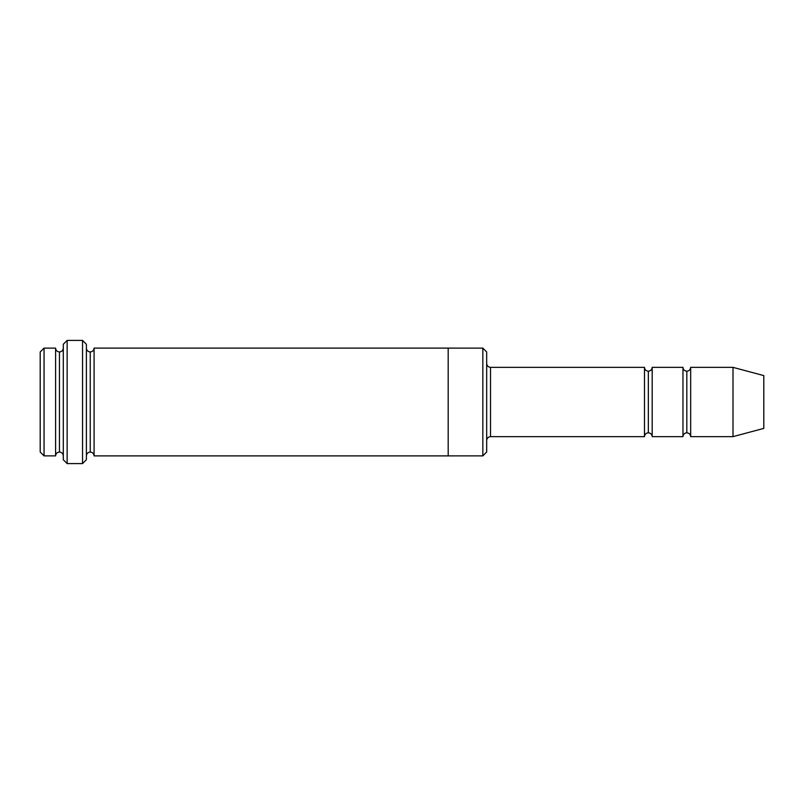 <?xml version="1.0" encoding="UTF-8"?>
<svg xmlns="http://www.w3.org/2000/svg" width="804" height="804" viewBox="0 0 804 804"><rect width="100%" height="100%" fill="white"/><g stroke="black" fill="none" stroke-linecap="round" stroke-linejoin="round"><path stroke-width="1.21" d="M490.53 436.642C488.209 436.884 486.922 438.17 486.681 440.491C486.922 438.17 488.209 436.884 490.53 436.642L644.486 436.642C644.728 434.321 646.014 433.034 648.336 432.793L648.336 371.207C646.014 370.966 644.728 369.679 644.486 367.358L644.486 436.642L644.486 367.358C644.728 369.679 646.014 370.966 648.336 371.207C650.657 370.966 651.933 369.679 652.185 367.358L652.185 436.642C651.933 434.321 650.657 433.034 648.336 432.793C646.014 433.034 644.728 434.321 644.486 436.642L490.53 436.642L490.53 367.358L490.53 436.642M486.681 363.508C486.922 365.83 488.209 367.116 490.53 367.358L644.486 367.358L490.53 367.358C488.209 367.116 486.922 365.83 486.681 363.508M63.295 344.263L63.295 459.737L67.144 463.586L67.144 340.414L63.295 344.263L67.144 340.414L67.144 463.586L82.541 463.586L86.39 459.737L86.39 344.263L82.541 340.414L82.541 463.586L82.541 340.414L67.144 340.414L82.541 340.414L86.39 344.263L86.39 459.737L82.541 463.586L67.144 463.586L63.295 459.737L63.295 344.263M486.681 452.029L486.681 351.971L482.832 348.122L482.832 455.878L486.681 452.029L482.832 455.878L482.832 348.122L94.088 348.112L94.088 455.888C93.837 453.567 92.56 452.28 90.239 452.039L90.239 351.961C87.917 351.72 86.631 350.433 86.39 348.112C86.631 350.433 87.917 351.72 90.239 351.961C92.56 351.72 93.837 350.433 94.088 348.112L448.19 348.112L448.19 455.888L482.832 455.878L448.19 455.878L448.19 348.112L482.832 348.122L486.681 351.971L486.681 452.029M40.2 351.971L40.2 452.029L44.049 455.878L44.049 348.122L40.2 351.971L44.049 348.122L44.049 455.878L55.597 455.878L55.597 348.122L44.049 348.122L55.597 348.122L55.597 455.878C55.838 453.556 57.124 452.28 59.446 452.029L59.446 351.971C57.124 351.72 55.838 350.443 55.597 348.122C55.838 350.443 57.124 351.72 59.446 351.971C61.767 351.72 63.054 350.443 63.295 348.122C63.054 350.443 61.767 351.72 59.446 351.971L59.446 452.029C57.124 452.28 55.838 453.556 55.597 455.878L44.049 455.878L40.2 452.029L40.2 351.971M63.295 455.878C63.054 453.556 61.767 452.28 59.446 452.029C61.767 452.28 63.054 453.556 63.295 455.878M733.007 436.642L733.007 367.358L690.666 367.358L690.666 436.642L733.007 436.642L763.8 428.391L763.8 375.609L733.007 367.358L733.007 436.642L690.666 436.642C690.425 434.321 689.139 433.034 686.817 432.793L686.817 371.207C684.495 370.966 683.219 369.679 682.968 367.358L682.968 436.642C683.219 434.321 684.495 433.034 686.817 432.793C684.495 433.034 683.219 434.321 682.968 436.642L682.968 367.358C683.219 369.679 684.495 370.966 686.817 371.207C689.139 370.966 690.425 369.679 690.666 367.358C690.425 369.679 689.139 370.966 686.817 371.207L686.817 432.793C689.139 433.034 690.425 434.321 690.666 436.642L690.666 367.358L733.007 367.358L763.8 375.609L763.8 428.391L733.007 436.642M86.39 455.888C86.631 453.567 87.917 452.28 90.239 452.039C87.917 452.28 86.631 453.567 86.39 455.888M94.088 455.888L448.19 455.888L94.088 455.888L94.088 348.112C93.837 350.433 92.56 351.72 90.239 351.961L90.239 452.039C92.56 452.28 93.837 453.567 94.088 455.888M682.968 367.358L652.185 367.358L682.968 367.358M652.185 436.642L682.968 436.642L652.185 436.642L652.185 367.358C651.933 369.679 650.657 370.966 648.336 371.207L648.336 432.793C650.657 433.034 651.933 434.321 652.185 436.642"/></g></svg>
